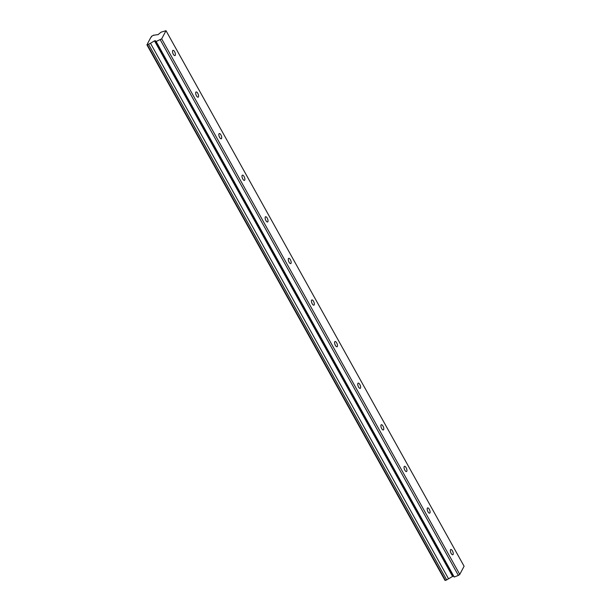 <?xml version="1.0" encoding="UTF-8"?>
<svg xmlns="http://www.w3.org/2000/svg" width="611" height="611" viewBox="0 0 611 611"><rect width="100%" height="100%" fill="white"/><g stroke="black" fill="none" stroke-linecap="round" stroke-linejoin="round"><path stroke-width="0.92" d="M174.624 51.744A2.803 1.115 68.7 0 0 172.951 50.362A2.803 1.115 68.7 0 0 173.318 54.211A2.803 1.115 68.7 0 0 174.99 55.586A2.803 1.115 68.7 0 0 174.624 51.744M452.453 550.901A2.803 1.115 68.7 0 0 450.781 549.518A2.803 1.115 68.7 0 0 451.147 553.36A2.803 1.115 68.7 0 0 452.82 554.742A2.803 1.115 68.7 0 0 452.453 550.901M429.296 509.299A2.803 1.115 68.7 0 0 427.624 507.917A2.803 1.115 68.7 0 0 427.99 511.766A2.803 1.115 68.7 0 0 429.663 513.148A2.803 1.115 68.7 0 0 429.296 509.299M406.147 467.705A2.803 1.115 68.7 0 0 404.474 466.323A2.803 1.115 68.7 0 0 404.841 470.172A2.803 1.115 68.7 0 0 406.514 471.547A2.803 1.115 68.7 0 0 406.147 467.705M382.998 426.111A2.803 1.115 68.7 0 0 381.325 424.729A2.803 1.115 68.7 0 0 381.692 428.571A2.803 1.115 68.7 0 0 383.364 429.953A2.803 1.115 68.7 0 0 382.998 426.111M359.841 384.51A2.803 1.115 68.7 0 0 358.168 383.135A2.803 1.115 68.7 0 0 358.535 386.977A2.803 1.115 68.7 0 0 360.207 388.359A2.803 1.115 68.7 0 0 359.841 384.51M336.692 342.916A2.803 1.115 68.7 0 0 335.019 341.534A2.803 1.115 68.7 0 0 335.386 345.383A2.803 1.115 68.7 0 0 337.058 346.758A2.803 1.115 68.7 0 0 336.692 342.916M313.542 301.322A2.803 1.115 68.7 0 0 311.87 299.94A2.803 1.115 68.7 0 0 312.236 303.782A2.803 1.115 68.7 0 0 313.909 305.164A2.803 1.115 68.7 0 0 313.542 301.322M290.385 259.721A2.803 1.115 68.7 0 0 288.713 258.346A2.803 1.115 68.7 0 0 289.079 262.188A2.803 1.115 68.7 0 0 290.752 263.57A2.803 1.115 68.7 0 0 290.385 259.721M267.236 218.127A2.803 1.115 68.7 0 0 265.564 216.745A2.803 1.115 68.7 0 0 265.93 220.594A2.803 1.115 68.7 0 0 267.603 221.976A2.803 1.115 68.7 0 0 267.236 218.127M244.079 176.533A2.803 1.115 68.7 0 0 242.407 175.151A2.803 1.115 68.7 0 0 242.781 178.992A2.803 1.115 68.7 0 0 244.453 180.375A2.803 1.115 68.7 0 0 244.079 176.533M220.93 134.939A2.803 1.115 68.7 0 0 219.257 133.557A2.803 1.115 68.7 0 0 219.624 137.399A2.803 1.115 68.7 0 0 221.297 138.781A2.803 1.115 68.7 0 0 220.93 134.939M197.781 93.338A2.803 1.115 68.7 0 0 196.108 91.956A2.803 1.115 68.7 0 0 196.475 95.805A2.803 1.115 68.7 0 0 198.147 97.187A2.803 1.115 68.7 0 0 197.781 93.338M161.678 38.867L166.009 30.687L464.093 566.237L459.762 574.416L161.678 38.867L156.133 41.479L155.247 40.639L154.507 40.868L150.474 43.259A1.802 0.535 -29.1 0 0 148.626 44.412L147.03 44.588A1.802 0.535 -29.1 0 0 147.74 43.625A1.802 0.535 -29.1 0 0 147.587 43.526L150.802 37.47A1.802 0.535 -29.1 0 0 151.513 36.507A1.802 0.535 -29.1 0 0 151.36 36.4L153.621 35.209M153.56 35.102A1.802 0.535 -29.1 0 0 153.575 35.163A1.802 0.535 -29.1 0 0 154.728 35.079A1.802 0.535 -29.1 0 0 154.82 35.041L158.058 34.644L161.06 32.169L166.009 30.687M459.762 574.416L458.372 575.409L160.288 39.86M458.372 575.409L454.217 577.028L453.331 576.188L452.591 576.417L448.558 578.808A1.802 0.535 -29.1 0 0 446.71 579.961L444.991 580.374L146.907 44.824M445.457 580.45L147.373 44.901M148.626 44.412L446.71 579.961M150.474 43.259L448.558 578.808M154.507 40.868L452.591 576.417M156.133 41.479L454.217 577.028M453.331 576.188L155.247 40.639"/></g></svg>
